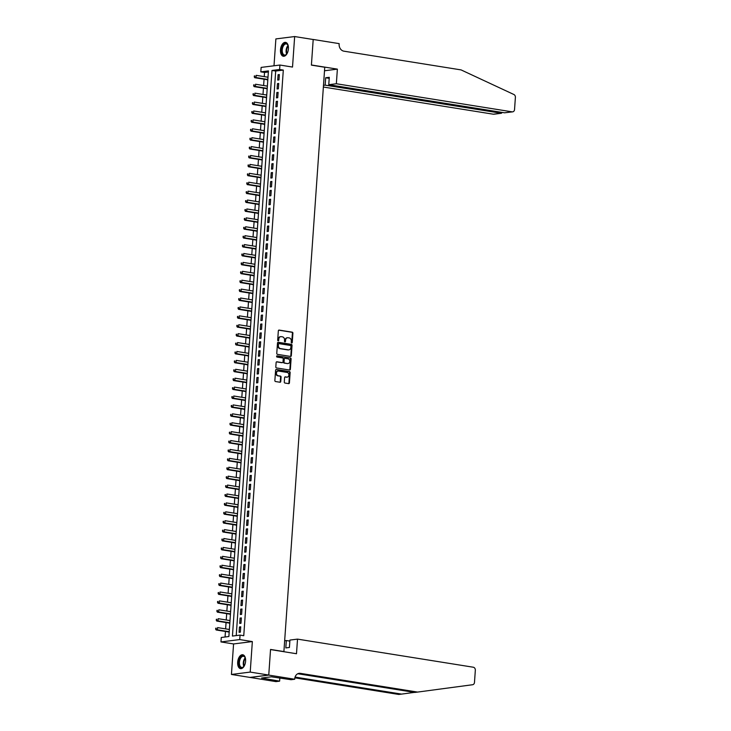 <?xml version="1.0" encoding="UTF-8"?>
<svg xmlns="http://www.w3.org/2000/svg" width="731" height="731" viewBox="0 0 731 731"><rect width="100%" height="100%" fill="white"/><g stroke="black" fill="none" stroke-linecap="round" stroke-linejoin="round"><path stroke-width="1.1" d="M291.696 342.985A0.621 0.512 82.8 0 0 292.254 342.455L292.903 333.172A0.886 0.731 82.8 0 0 292.236 332.176L279.132 330.083A0.886 0.731 82.8 0 0 278.337 330.841L277.689 340.134A0.621 0.512 82.8 0 0 278.712 340.29L278.794 339.093A2.833 2.33 82.8 0 1 280.768 336.653A2.833 2.33 82.8 0 1 281.316 336.662L282.413 336.845A2.833 2.33 82.8 0 1 284.542 340.016L284.46 341.213A0.621 0.512 82.8 0 0 285.483 341.377L285.565 340.171A2.833 2.33 82.8 0 1 287.539 337.74A2.833 2.33 82.8 0 1 288.087 337.749L289.184 337.923A2.833 2.33 82.8 0 1 291.313 341.094L291.23 342.3A0.621 0.512 82.8 0 0 291.696 342.985M291.55 342.94A0.621 0.512 82.8 0 0 291.742 342.519L292.391 333.235A0.886 0.731 82.8 0 0 291.724 332.24L278.721 330.165M278.018 340.774A0.621 0.512 82.8 0 0 278.2 340.354L278.794 339.093M284.788 341.861A0.621 0.512 82.8 0 0 284.971 341.441L285.565 340.171M245.598 661.199A7.027 3.883 -80.9 0 0 242.747 654.757A7.027 3.883 -80.9 0 0 237.676 662.195A7.027 3.883 -80.9 0 0 240.526 668.637A7.027 3.883 -80.9 0 0 245.598 661.199M288.416 48.813A7.027 3.883 -80.9 0 0 285.565 42.371A7.027 3.883 -80.9 0 0 280.494 49.809A7.027 3.883 -80.9 0 0 283.345 56.25A7.027 3.883 -80.9 0 0 288.416 48.813M284.295 382.057A0.886 0.731 82.8 0 0 284.962 383.044L288.635 383.629A0.886 0.731 82.8 0 0 289.421 382.87L290.143 372.554A0.886 0.731 82.8 0 0 289.476 371.567L276.373 369.475A0.886 0.731 82.8 0 0 275.587 370.233L274.865 380.549A0.886 0.731 82.8 0 0 275.532 381.536L279.973 382.249A0.886 0.731 82.8 0 0 280.759 381.491L281.07 377.077A0.886 0.731 82.8 0 0 280.402 376.081L278.2 375.734A2.367 1.946 82.8 0 1 278.529 371.056L287.155 372.435A2.367 1.946 82.8 0 1 286.826 377.114L285.392 376.876A0.886 0.731 82.8 0 0 284.597 377.635L284.295 382.057M240.051 635.111L239.741 639.57L220.963 641.937L221.274 637.478L228.885 636.518L268.441 70.907L260.821 71.857L261.131 67.407L279.918 65.041L279.607 69.5L271.987 70.459L232.44 636.071L240.051 635.111L243.761 635.705L283.308 70.085L279.607 69.5M279.918 65.041L292.519 67.06L294.657 36.55L313.197 39.511L311.406 65.123L324.756 67.252L283.902 651.577L270.543 649.448L268.761 675.051L250.212 672.091L252.35 641.58L239.741 639.57M290.536 356.445A0.886 0.731 82.8 0 0 291.322 355.686L292.044 345.37A0.886 0.731 82.8 0 0 291.377 344.374L278.273 342.282A0.886 0.731 82.8 0 0 277.488 343.04L276.766 353.356A0.886 0.731 82.8 0 0 277.433 354.343L290.536 356.445M291.093 358.958L290.371 369.274A0.886 0.731 82.8 0 1 289.586 370.032L276.482 367.94A0.886 0.731 82.8 0 1 275.815 366.953L276.126 362.539A0.886 0.731 82.8 0 1 276.912 361.781L282.23 362.631A0.886 0.731 82.8 0 0 283.016 361.872L283.226 358.939A0.886 0.731 82.8 0 0 282.559 357.952L277.022 357.066A0.621 0.512 82.8 0 1 277.104 355.842L290.426 357.971A0.886 0.731 82.8 0 1 291.093 358.958L290.591 359.022L289.869 369.338L290.371 369.274M268.761 675.051L249.975 677.418L231.435 674.457L250.212 672.091M294.657 36.55L275.879 38.917L273.997 65.79M229.232 629.455L229.461 628.276M229.05 632.041L229.095 633.585M229.854 620.546L230.082 619.376M229.671 623.132L229.717 624.676M230.475 611.646L230.704 610.467M230.292 614.232L230.338 615.767M231.097 602.737L231.334 601.558M230.914 605.323L230.959 606.858M231.718 593.828L231.955 592.649M231.544 596.414L231.581 597.949M232.348 584.919L232.577 583.74M232.166 587.505L232.202 589.049M232.97 576.01L233.198 574.84M232.787 578.596L232.823 580.14M233.591 567.101L233.819 565.931M233.408 569.687L233.454 571.231M234.212 558.201L234.441 557.022M234.03 560.787L234.075 562.322M234.834 549.292L235.071 548.113M234.651 551.878L234.697 553.413M235.455 540.383L235.693 539.204M235.281 542.969L235.318 544.513M236.086 531.474L236.314 530.295M235.903 534.059L235.939 535.604M236.707 522.564L236.935 521.395M236.524 525.15L236.561 526.695M237.328 513.665L237.557 512.486M237.146 516.25L237.191 517.786M237.95 504.755L238.178 503.577M237.767 507.341L237.813 508.877M238.571 495.846L238.809 494.668M238.388 498.432L238.434 499.967M239.192 486.937L239.43 485.759M239.019 489.523L239.055 491.068M239.823 478.028L240.051 476.859M239.64 480.614L239.677 482.158M240.444 469.128L240.673 467.95M240.261 471.705L240.298 473.249M241.066 460.219L241.294 459.041M240.883 462.805L240.928 464.34M241.687 451.31L241.915 450.132M241.504 453.896L241.55 455.431M242.39 441.204L242.308 442.401M242.125 444.987L242.171 446.531M243.021 432.295L242.93 433.492M242.756 436.078L242.793 437.622M243.56 424.583L243.788 423.413M243.377 427.169L243.414 428.713M244.181 415.683L244.41 414.504M243.999 418.269L244.035 419.804M244.803 406.774L245.031 405.595M244.62 409.36L244.666 410.895M245.424 397.865L245.653 396.686M245.241 400.451L245.287 401.986M246.045 388.956L246.283 387.777M245.863 391.542L245.908 393.086M246.667 380.047L246.904 378.877M246.493 382.633L246.53 384.177M247.297 371.147L247.526 369.968M247.115 373.724L247.151 375.268M247.919 362.238L248.147 361.059M247.736 364.824L247.772 366.359M248.54 353.329L248.768 352.15M248.357 355.915L248.403 357.45M249.161 344.42L249.39 343.241M248.979 347.006L249.024 348.55M249.783 335.511L250.02 334.332M249.6 338.097L249.646 339.641M250.404 326.602L250.642 325.432M250.23 329.188L250.267 330.732M251.035 317.702L251.263 316.523M250.852 320.288L250.888 321.823M251.656 308.793L251.884 307.614M251.473 311.379L251.51 312.914M252.277 299.884L252.506 298.705M252.094 302.47L252.14 304.005M252.899 290.975L253.127 289.796M252.716 293.56L252.762 295.105M253.52 282.065L253.758 280.896M253.337 284.651L253.383 286.196M254.141 273.166L254.379 271.987M253.968 275.751L254.004 277.287M254.772 264.256L255 263.078M254.589 266.842L254.626 268.378M255.393 255.347L255.622 254.169M255.21 257.933L255.247 259.468M256.014 246.438L256.243 245.26M255.832 249.024L255.877 250.569M256.636 237.529L256.864 236.36M256.453 240.115L256.499 241.659M257.257 228.62L257.495 227.451M257.074 231.206L257.12 232.75M257.879 219.72L258.116 218.542M257.705 222.306L257.741 223.841M258.509 210.811L258.737 209.633M258.326 213.397L258.363 214.932M259.213 200.705L259.13 201.902M258.948 204.488L258.984 206.023M259.752 192.993L259.98 191.814M259.569 195.579L259.615 197.123M260.373 184.084L260.601 182.914M260.19 186.67L260.236 188.214M260.994 175.184L261.232 174.005M260.812 177.77L260.857 179.305M261.616 166.275L261.853 165.096M261.442 168.861L261.479 170.396M262.246 157.366L262.475 156.187M262.063 159.952L262.1 161.487M262.868 148.457L263.096 147.278M262.685 151.043L262.721 152.587M263.489 139.548L263.717 138.378M263.306 142.134L263.352 143.678M264.11 130.639L264.339 129.469M263.928 133.225L263.973 134.769M264.732 121.739L264.969 120.56M264.549 124.325L264.595 125.86M265.353 112.83L265.591 111.651M265.179 115.416L265.216 116.951M265.983 103.921L266.212 102.742M265.801 106.507L265.837 108.051M266.605 95.012L266.833 93.833M266.422 97.598L266.459 99.142M267.226 86.103L267.455 84.933M267.043 88.689L267.089 90.233M278.977 79.907L279.352 74.562L278.082 74.717L277.707 80.063L278.977 79.907M278.356 88.817L278.73 83.471L277.46 83.626L277.086 88.972L278.356 88.817M277.734 97.716L278.109 92.371L276.839 92.535L276.464 97.881L277.734 97.716M277.113 106.625L277.478 101.28L276.217 101.445L275.843 106.79L277.113 106.625M276.482 115.535L276.857 110.189L275.587 110.354L275.221 115.69L276.482 115.535M275.861 124.444L276.236 119.098L274.966 119.254L274.591 124.599L275.861 124.444M275.24 133.353L275.614 128.007L274.344 128.163L273.97 133.508L275.24 133.353M274.618 142.253L274.993 136.916L273.723 137.072L273.348 142.417L274.618 142.253M273.997 151.162L274.372 145.816L273.102 145.981L272.727 151.326L273.997 151.162M273.376 160.071L273.741 154.725L272.48 154.89L272.106 160.235L273.376 160.071M272.745 168.98L273.12 163.634L271.85 163.799L271.484 169.135L272.745 168.98M272.124 177.889L272.499 172.543L271.228 172.699L270.854 178.044L272.124 177.889M271.503 186.798L271.877 181.452L270.607 181.608L270.232 186.953L271.503 186.798M270.881 195.698L271.256 190.352L269.986 190.517L269.611 195.862L270.881 195.698M270.26 204.607L270.634 199.261L269.364 199.426L268.99 204.771L270.26 204.607M269.638 213.516L270.013 208.171L268.743 208.335L268.368 213.671L269.638 213.516M269.008 222.425L269.383 217.08L268.113 217.235L267.747 222.58L269.008 222.425M268.387 231.334L268.761 225.989L267.491 226.144L267.117 231.489L268.387 231.334M267.765 240.234L268.14 234.898L266.87 235.053L266.495 240.398L267.765 240.234M267.144 249.143L267.519 243.798L266.248 243.962L265.874 249.308L267.144 249.143M266.523 258.052L266.897 252.707L265.627 252.871L265.252 258.217L266.523 258.052M265.901 266.961L266.276 261.616L265.006 261.771L264.631 267.117L265.901 266.961M265.271 275.87L265.645 270.525L264.375 270.68L264.01 276.026L265.271 275.87M264.649 284.779L265.024 279.434L263.754 279.589L263.379 284.935L264.649 284.779M264.028 293.679L264.403 288.334L263.133 288.498L262.758 293.844L264.028 293.679M263.407 302.588L263.781 297.243L262.511 297.407L262.137 302.753L263.407 302.588M262.785 311.497L263.16 306.152L261.89 306.316L261.515 311.653L262.785 311.497M262.164 320.406L262.539 315.061L261.269 315.216L260.894 320.562L262.164 320.406M261.534 329.315L261.908 323.97L260.638 324.125L260.273 329.471L261.534 329.315M260.912 338.215L261.287 332.879L260.017 333.034L259.642 338.38L260.912 338.215M260.291 347.124L260.665 341.779L259.395 341.944L259.021 347.289L260.291 347.124M259.669 356.034L260.044 350.688L258.774 350.853L258.399 356.198L259.669 356.034M259.048 364.943L259.423 359.597L258.153 359.753L257.778 365.098L259.048 364.943M258.427 373.852L258.801 368.506L257.531 368.662L257.157 374.007L258.427 373.852M257.796 382.752L258.171 377.415L256.901 377.571L256.535 382.916L257.796 382.752M257.175 391.661L257.55 386.315L256.279 386.48L255.905 391.825L257.175 391.661M256.554 400.57L256.928 395.224L255.658 395.389L255.283 400.734L256.554 400.57M255.932 409.479L256.307 404.133L255.037 404.298L254.662 409.634L255.932 409.479M255.311 418.388L255.686 413.042L254.415 413.198L254.041 418.543L255.311 418.388M254.69 427.297L255.064 421.951L253.794 422.107L253.419 427.452L254.69 427.297M254.059 436.197L254.434 430.851L253.164 431.016L252.798 436.361L254.059 436.197M253.438 445.106L253.812 439.76L252.542 439.925L252.168 445.27L253.438 445.106M252.816 454.015L253.191 448.67L251.921 448.834L251.546 454.17L252.816 454.015M252.195 462.924L252.57 457.579L251.3 457.734L250.925 463.079L252.195 462.924M251.574 471.833L251.948 466.488L250.678 466.643L250.304 471.988L251.574 471.833M250.952 480.733L251.327 475.397L250.057 475.552L249.682 480.897L250.952 480.733M250.322 489.642L250.696 484.297L249.435 484.461L249.061 489.807L250.322 489.642M249.7 498.551L250.075 493.206L248.805 493.37L248.43 498.716L249.7 498.551M249.079 507.46L249.454 502.115L248.184 502.279L247.809 507.616L249.079 507.46M248.458 516.369L248.832 511.024L247.562 511.179L247.188 516.525L248.458 516.369M247.836 525.278L248.211 519.933L246.941 520.088L246.566 525.434L247.836 525.278M247.215 534.178L247.59 528.833L246.32 528.997L245.945 534.343L247.215 534.178M246.585 543.087L246.959 537.742L245.698 537.906L245.324 543.252L246.585 543.087M245.963 551.996L246.338 546.651L245.068 546.815L244.693 552.152L245.963 551.996M245.342 560.905L245.717 555.56L244.446 555.715L244.072 561.061L245.342 560.905M244.721 569.814L245.095 564.469L243.825 564.624L243.45 569.97L244.721 569.814M244.099 578.714L244.474 573.378L243.204 573.533L242.829 578.879L244.099 578.714M243.478 587.623L243.852 582.278L242.582 582.443L242.208 587.788L243.478 587.623M242.847 596.533L243.222 591.187L241.961 591.352L241.586 596.697L242.847 596.533M242.226 605.442L242.601 600.096L241.331 600.252L240.956 605.597L242.226 605.442M241.605 614.351L241.979 609.005L240.709 609.161L240.335 614.506L241.605 614.351M240.983 623.26L241.358 617.914L240.088 618.07L239.713 623.415L240.983 623.26M283.308 70.085L275.697 71.044L236.223 635.595M239.466 626.979L239.092 632.324L240.362 632.16L240.737 626.814L239.466 626.979L240.709 627.18M268.359 71.976L264.531 72.451L264.238 76.627M264.065 79.204L263.617 85.527M263.434 88.113L262.996 94.436M262.813 97.022L262.374 103.345M262.191 105.931L261.753 112.254M261.57 114.84L261.122 121.163M260.949 123.749L260.501 130.063M260.327 132.649L259.88 138.972M259.697 141.558L259.258 147.881M259.076 150.467L258.637 156.79M258.454 159.376L258.016 165.699M257.833 168.285L257.385 174.599M257.211 177.185L256.764 183.508M256.59 186.094L256.142 192.417M255.96 195.003L255.521 201.327M255.338 203.912L254.9 210.236M254.717 212.822L254.278 219.145M254.096 221.731L253.648 228.045M253.474 230.63L253.027 236.954M252.853 239.54L252.405 245.863M252.222 248.449L251.784 254.772M251.601 257.358L251.162 263.681M250.98 266.267L250.541 272.581M250.358 275.167L249.911 281.49M249.737 284.076L249.289 290.399M249.116 292.985L248.668 299.308M248.485 301.894L248.047 308.217M247.864 310.803L247.425 317.126M247.242 319.703L246.804 326.026M246.621 328.612L246.183 334.935M246 337.521L245.552 343.844M245.378 346.43L244.931 352.753M244.748 355.339L244.309 361.662M244.127 364.248L243.688 370.562M243.505 373.148L243.067 379.471M242.884 382.057L242.445 388.38M242.263 390.966L241.815 397.289M241.641 399.875L241.193 406.198M241.011 408.784L240.572 415.107M240.389 417.684L239.951 424.007M239.768 426.593L239.329 432.916M239.147 435.502L238.708 441.826M238.525 444.411L238.078 450.735M237.904 453.321L237.456 459.644M237.273 462.23L236.835 468.544M236.652 471.13L236.214 477.453M236.031 480.039L235.592 486.362M235.409 488.948L234.971 495.271M234.788 497.857L234.34 504.18M234.167 506.766L233.719 513.08M233.536 515.666L233.098 521.989M232.915 524.575L232.476 530.898M232.294 533.484L231.855 539.807M231.672 542.393L231.234 548.716M231.051 551.302L230.603 557.625M230.429 560.211L229.982 566.525M229.799 569.111L229.36 575.434M229.178 578.02L228.739 584.343M228.556 586.929L228.118 593.252M227.935 595.838L227.496 602.161M227.314 604.747L226.866 611.061M226.692 613.647L226.244 619.97M226.062 622.556L225.623 628.879M225.44 631.465L225.057 637.003M268.085 75.978L267.848 77.203M267.665 79.789L267.71 81.324M283.427 651.641L283.902 651.577M252.35 641.58L233.573 643.947L231.435 674.457M233.573 643.947L220.963 641.937M264.531 72.451L260.821 71.857M275.697 71.044L271.987 70.459M278.082 74.717L279.324 74.918M277.46 83.626L278.703 83.827M276.839 92.535L278.082 92.736M276.217 101.445L277.46 101.646M275.587 110.354L276.839 110.545M274.966 119.254L276.208 119.455M274.344 128.163L275.587 128.364M273.723 137.072L274.966 137.273M273.102 145.981L274.344 146.182M272.48 154.89L273.723 155.082M271.85 163.799L273.102 163.991M271.228 172.699L272.471 172.9M270.607 181.608L271.85 181.809M269.986 190.517L271.228 190.718M269.364 199.426L270.607 199.627M268.743 208.335L269.986 208.527M268.113 217.235L269.364 217.436M267.491 226.144L268.734 226.345M266.87 235.053L268.113 235.254M266.248 243.962L267.491 244.163M265.627 252.871L266.87 253.063M265.006 261.771L266.248 261.972M264.375 270.68L265.627 270.881M263.754 279.589L264.997 279.79M263.133 288.498L264.375 288.699M262.511 297.407L263.754 297.599M261.89 306.316L263.133 306.508M261.269 315.216L262.511 315.417M260.638 324.125L261.89 324.326M260.017 333.034L261.259 333.235M259.395 341.944L260.638 342.145M258.774 350.853L260.017 351.044M258.153 359.753L259.395 359.954M257.531 368.662L258.774 368.863M256.901 377.571L258.153 377.772M256.279 386.48L257.522 386.681M255.658 395.389L256.901 395.581M255.037 404.298L256.279 404.49M254.415 413.198L255.658 413.399M253.794 422.107L255.037 422.308M253.164 431.016L254.415 431.217M252.542 439.925L253.785 440.126M251.921 448.834L253.164 449.026M251.3 457.734L252.542 457.935M250.678 466.643L251.921 466.844M250.057 475.552L251.3 475.753M249.435 484.461L250.678 484.662M248.805 493.37L250.048 493.562M248.184 502.279L249.426 502.471M247.562 511.179L248.805 511.38M246.941 520.088L248.184 520.289M246.32 528.997L247.562 529.198M245.698 537.906L246.941 538.107M245.068 546.815L246.31 547.007M244.446 555.715L245.689 555.916M243.825 564.624L245.068 564.825M243.204 573.533L244.446 573.734M242.582 582.443L243.825 582.644M241.961 591.352L243.204 591.543M241.331 600.252L242.573 600.453M240.709 609.161L241.952 609.362M240.088 618.07L241.331 618.271M287.292 337.786A2.833 2.33 82.8 0 0 287.036 337.804A2.833 2.33 82.8 0 0 285.053 340.235M280.521 336.708A2.833 2.33 82.8 0 0 280.265 336.717A2.833 2.33 82.8 0 0 278.283 339.157M290.435 356.426A0.886 0.731 82.8 0 0 290.819 355.75L291.541 345.434A0.886 0.731 82.8 0 0 290.874 344.438L277.871 342.364M290.965 346.165A0.621 0.512 82.8 0 0 290.49 345.471L278.995 343.634A0.621 0.512 82.8 0 0 278.438 344.164L278.347 345.434A2.833 2.33 82.8 0 0 280.485 348.605L288.343 349.857A2.833 2.33 82.8 0 0 288.9 349.866A2.833 2.33 82.8 0 0 290.874 347.435L290.965 346.165M278.758 343.661L278.484 343.698A0.621 0.512 82.8 0 0 277.935 344.228L278.438 344.164M288.644 349.884A2.833 2.33 82.8 0 1 288.389 349.93A2.833 2.33 82.8 0 1 287.84 349.921L279.973 348.669A2.833 2.33 82.8 0 1 277.844 345.498L277.935 344.228M289.485 370.023A0.886 0.731 82.8 0 0 289.869 369.338M276.501 361.854L281.718 362.695A0.886 0.731 82.8 0 0 282.056 362.649M276.766 355.933L290.426 357.971M287.74 363.508A2.367 1.946 82.8 0 0 288.069 358.83L285.026 358.345A0.886 0.731 82.8 0 0 284.24 359.104L284.039 362.028A0.886 0.731 82.8 0 0 284.706 363.024L287.237 363.572A2.367 1.946 82.8 0 0 287.941 363.526M284.523 358.409A0.886 0.731 82.8 0 0 283.738 359.168L284.24 359.104M287.237 363.572L284.195 363.088A0.886 0.731 82.8 0 1 283.527 362.092L283.738 359.168M290.591 359.022A0.886 0.731 82.8 0 0 289.924 358.035M287.027 377.132A2.367 1.946 82.8 0 1 286.324 377.178L284.98 376.958M277.817 371.101A2.367 1.946 82.8 0 0 277.698 375.798L278.2 375.734M279.872 382.231A0.886 0.731 82.8 0 0 280.256 381.555L280.567 377.141A0.886 0.731 82.8 0 0 279.9 376.145L277.698 375.798M288.535 383.62A0.886 0.731 82.8 0 0 288.919 382.934L289.64 372.618A0.886 0.731 82.8 0 0 288.973 371.631L275.962 369.548M267.994 77.221L256.188 75.339L256.033 77.559L254.763 77.724L267.811 79.807M254.735 76.792L254.799 75.896L254.224 76.856L256.033 77.559L267.838 79.451M254.287 75.96L254.799 75.896M254.763 77.724L254.224 76.856M287.347 53.043A6.076 3.353 99.1 0 1 286.525 54.258A6.076 3.353 99.1 0 1 281.874 52.787A6.076 3.353 99.1 0 1 283.445 44.71A6.076 3.353 99.1 0 1 287.968 45.258A6.076 3.353 99.1 0 1 288.224 46.026A6.076 3.353 99.1 0 1 288.37 46.665M288.041 45.45A5.629 3.107 -80.9 0 0 286.314 43.906A5.629 3.107 -80.9 0 0 283.034 46.638A5.629 3.107 -80.9 0 0 282.477 52.595A5.629 3.107 -80.9 0 0 284.533 55.026A5.629 3.107 -80.9 0 0 286.662 54.103A5.629 3.107 99.1 0 1 286.342 53.217A5.629 3.107 99.1 0 1 288.041 45.459M286.013 42.499A6.981 3.856 -80.9 0 0 282.038 46.007A6.981 3.856 -80.9 0 0 281.398 53.29A6.981 3.856 -80.9 0 0 283.811 56.278M244.529 665.429A6.076 3.353 99.1 0 1 243.706 666.635A6.076 3.353 99.1 0 1 239.055 665.173A6.076 3.353 99.1 0 1 240.627 657.087A6.076 3.353 99.1 0 1 245.141 657.644A6.076 3.353 99.1 0 1 245.406 658.412A6.076 3.353 99.1 0 1 245.552 659.051M245.223 657.836A5.629 3.107 -80.9 0 0 243.487 656.292A5.629 3.107 -80.9 0 0 240.207 659.015A5.629 3.107 -80.9 0 0 239.658 664.982A5.629 3.107 -80.9 0 0 241.714 667.412A5.629 3.107 -80.9 0 0 243.834 666.48A5.629 3.107 99.1 0 1 243.524 665.594A5.629 3.107 99.1 0 1 245.223 657.836M243.195 654.875A6.981 3.856 -80.9 0 0 239.22 658.393A6.981 3.856 -80.9 0 0 238.58 665.667A6.981 3.856 -80.9 0 0 240.992 668.655M323.376 87.035L493.352 114.21L500.936 113.25L501.009 112.236M336.351 83.745L512.129 111.843A2.705 2.22 82.8 0 0 512.65 111.852A2.705 2.22 82.8 0 0 514.542 109.522L515.392 97.369A2.705 2.22 82.8 0 0 513.884 94.5L461.069 69.902L343.881 51.17A6.305 5.19 -97.2 0 1 339.129 44.107L339.157 43.622L313.197 39.465L311.415 64.986L337.375 69.134L336.351 83.745L328.767 84.705L329.279 77.312L325.679 77.76L325.167 85.152L501.42 113.268L493.873 114.219A2.705 2.22 -97.2 0 1 493.352 114.21M325.167 85.152L323.495 85.363M337.375 69.134L324.509 70.761M328.767 84.705L504.545 112.802L512.129 111.843M325.679 77.76L329.215 78.327M512.65 111.852L504.545 112.802M502.197 112.446L501.42 113.268M297.517 639.122L473.295 667.22A2.705 2.22 82.8 0 1 475.333 670.245L474.483 682.407A2.705 2.22 82.8 0 1 472.61 684.728L417.556 692.083L300.377 673.352A6.305 5.19 82.8 0 0 299.153 673.333A6.305 5.19 82.8 0 0 294.748 678.761L294.712 679.245L268.752 675.097L270.534 649.576L296.494 653.733L297.517 639.122L289.933 640.073L289.412 647.474L285.812 647.922L286.324 640.53L289.86 641.096M294.712 679.245L291.029 679.711L271.384 676.805L261.588 678.039L279.617 681.155L275.934 681.612L249.975 677.418M249.975 677.463L268.752 675.097M417.556 692.083L414.779 692.431L297.8 673.735M295.068 677.08L401.557 694.103L398.779 694.45L294.867 677.838M401.557 694.103L414.431 692.376M284.651 640.74L286.324 640.53M279.617 681.155L279.836 677.92M263.809 678.395L263.854 677.756M267.372 86.13L255.567 84.239L255.411 86.468L254.141 86.633L267.19 88.716M254.114 85.691L254.169 84.805L253.602 85.755L255.411 86.468L267.217 88.36M253.666 84.869L254.169 84.805M254.141 86.633L253.602 85.755M266.751 95.039L254.945 93.148L254.781 95.377L253.52 95.533L266.568 97.625M253.483 94.601L253.547 93.714L252.981 94.664L254.781 95.377L266.596 97.269M253.045 93.778L253.547 93.714M253.52 95.533L252.981 94.664M266.13 103.948L254.315 102.057L254.16 104.286L252.889 104.442L265.947 106.534M252.862 103.51L252.926 102.623L252.359 103.574L254.16 104.286L265.974 106.169M252.423 102.687L252.926 102.623M252.889 104.442L252.359 103.574M265.508 112.848L253.694 110.966L253.538 113.195L252.268 113.351L265.326 115.434M252.241 112.419L252.305 111.523L251.738 112.483L253.538 113.195L265.344 115.078M251.793 111.587L252.305 111.523M252.268 113.351L251.738 112.483M264.878 121.757L253.072 119.875L252.917 122.095L251.647 122.26L264.704 124.343M251.619 121.328L251.683 120.432L251.108 121.392L252.917 122.095L264.723 123.987M251.172 120.496L251.683 120.432M251.647 122.26L251.108 121.392M264.256 130.666L252.451 128.784L252.296 131.004L251.025 131.169L264.074 133.252M250.998 130.228L251.062 129.341L250.486 130.292L252.296 131.004L264.101 132.896M250.55 129.405L251.062 129.341M251.025 131.169L250.486 130.292M263.635 139.575L251.829 137.684L251.674 139.913L250.404 140.078L263.452 142.161M250.377 139.137L250.431 138.25L249.865 139.201L251.674 139.913L263.48 141.805M249.929 138.314L250.431 138.25M250.404 140.078L249.865 139.201M263.014 148.484L251.208 146.593L251.044 148.822L249.783 148.978L262.831 151.07M249.746 148.046L249.81 147.159L249.244 148.11L251.044 148.822L262.858 150.705M249.308 147.223L249.81 147.159M249.783 148.978L249.244 148.11M262.392 157.393L250.578 155.502L250.422 157.732L249.152 157.887L262.21 159.97M249.125 156.955L249.189 156.059L248.622 157.019L250.422 157.732L262.237 159.614M248.686 156.123L249.189 156.059M249.152 157.887L248.622 157.019M261.771 166.293L249.956 164.411L249.801 166.631L248.531 166.796L261.588 168.879M248.503 165.864L248.567 164.968L248.001 165.928L249.801 166.631L261.607 168.523M248.056 165.032L248.567 164.968M248.531 166.796L248.001 165.928M261.141 175.202L249.335 173.32L249.18 175.541L247.91 175.705L260.967 177.788M247.882 174.773L247.946 173.877L247.37 174.837L249.18 175.541L260.985 177.432M247.434 173.941L247.946 173.877M247.91 175.705L247.37 174.837M260.519 184.111L248.714 182.22L248.558 184.45L247.288 184.614L260.337 186.697M247.261 183.673L247.325 182.787L246.749 183.737L248.558 184.45L260.364 186.341M246.813 182.851L247.325 182.787M247.288 184.614L246.749 183.737M259.898 193.021L248.092 191.129L247.937 193.359L246.667 193.514L259.715 195.606M246.639 192.582L246.694 191.696L246.128 192.646L247.937 193.359L259.743 195.241M246.192 191.76L246.694 191.696M246.667 193.514L246.128 192.646M259.277 201.93L247.471 200.038L247.306 202.268L246.045 202.423L259.094 204.516M246.009 201.491L246.073 200.605L245.506 201.555L247.306 202.268L259.121 204.15M245.57 200.669L246.073 200.605M246.045 202.423L245.506 201.555M258.655 210.83L246.84 208.947L246.685 211.177L245.415 211.332L258.472 213.415M245.388 210.4L245.452 209.505L244.885 210.464L246.685 211.177L258.5 213.059M244.949 209.569L245.452 209.505M245.415 211.332L244.885 210.464M258.034 219.739L246.219 217.856L246.064 220.077L244.794 220.241L257.851 222.325M244.766 219.309L244.83 218.414L244.264 219.373L246.064 220.077L257.869 221.968M244.318 218.478L244.83 218.414M244.794 220.241L244.264 219.373M257.403 228.648L245.598 226.756L245.442 228.986L244.172 229.15L257.23 231.234M244.145 228.209L244.209 227.323L243.633 228.273L245.442 228.986L257.248 230.877M243.697 227.387L244.209 227.323M244.172 229.15L243.633 228.273M256.782 237.557L244.976 235.665L244.821 237.895L243.551 238.05L256.599 240.143M243.524 237.118L243.587 236.232L243.012 237.182L244.821 237.895L256.627 239.786M243.076 236.296L243.587 236.232M243.551 238.05L243.012 237.182M256.161 246.466L244.355 244.574L244.2 246.804L242.93 246.959L255.978 249.052M242.902 246.027L242.957 245.141L242.39 246.091L244.2 246.804L256.005 248.686M242.454 245.205L242.957 245.141M242.93 246.959L242.39 246.091M255.539 255.366L243.734 253.483L243.569 255.713L242.308 255.868L255.357 257.952M242.272 254.936L242.336 254.041L241.769 255L243.569 255.713L255.384 257.595M241.833 254.105L242.336 254.041M242.308 255.868L241.769 255M254.918 264.275L243.103 262.392L242.948 264.613L241.678 264.777L254.735 266.861M241.65 263.845L241.714 262.95L241.148 263.909L242.948 264.613L254.763 266.504M241.212 263.014L241.714 262.95M241.678 264.777L241.148 263.909M254.297 273.184L242.482 271.302L242.326 273.522L241.056 273.686L254.114 275.77M241.029 272.754L241.093 271.859L240.526 272.818L242.326 273.522L254.132 275.413M240.581 271.923L241.093 271.859M241.056 273.686L240.526 272.818M253.666 282.093L241.86 280.201L241.705 282.431L240.435 282.595L253.493 284.679M240.408 281.654L240.472 280.768L239.896 281.718L241.705 282.431L253.511 284.322M239.96 280.832L240.472 280.768M240.435 282.595L239.896 281.718M253.045 291.002L241.239 289.11L241.084 291.34L239.814 291.495L252.862 293.588M239.786 290.563L239.85 289.677L239.275 290.627L241.084 291.34L252.889 293.222M239.339 289.741L239.85 289.677M239.814 291.495L239.275 290.627M252.423 299.911L240.618 298.02L240.462 300.249L239.192 300.404L252.241 302.497M239.165 299.472L239.22 298.586L238.653 299.536L240.462 300.249L252.268 302.131M238.717 298.641L239.22 298.586M239.192 300.404L238.653 299.536M251.802 308.811L239.996 306.929L239.832 309.158L238.571 309.314L251.619 311.397M238.534 308.381L238.598 307.486L238.032 308.445L239.832 309.158L251.647 311.04M238.096 307.55L238.598 307.486M238.571 309.314L238.032 308.445M251.181 317.72L239.366 315.838L239.211 318.058L237.94 318.223L250.998 320.306M237.913 317.291L237.977 316.395L237.411 317.355L239.211 318.058L251.025 319.95M237.474 316.459L237.977 316.395M237.94 318.223L237.411 317.355M250.559 326.629L238.745 324.738L238.589 326.967L237.319 327.132L250.377 329.215M237.292 326.19L237.356 325.304L236.789 326.254L238.589 326.967L250.395 328.859M236.844 325.368L237.356 325.304M237.319 327.132L236.789 326.254M249.929 335.538L238.123 333.647L237.968 335.876L236.698 336.032L249.755 338.124M236.67 335.1L236.734 334.213L236.159 335.163L237.968 335.876L249.774 337.768M236.223 334.277L236.734 334.213M236.698 336.032L236.159 335.163M249.308 344.447L237.502 342.556L237.347 344.785L236.076 344.941L249.125 347.033M236.049 344.009L236.113 343.122L235.537 344.073L237.347 344.785L249.152 346.668M235.601 343.186L236.113 343.122M236.076 344.941L235.537 344.073M248.686 353.347L236.881 351.465L236.725 353.694L235.455 353.85L248.503 355.933M235.428 352.918L235.483 352.022L234.916 352.982L236.725 353.694L248.531 355.577M234.98 352.086L235.483 352.022M235.455 353.85L234.916 352.982M248.065 362.256L236.259 360.374L236.095 362.594L234.834 362.759L247.882 364.842M234.797 361.827L234.861 360.931L234.295 361.891L236.095 362.594L247.91 364.486M234.359 360.995L234.861 360.931M234.834 362.759L234.295 361.891M247.444 371.165L235.629 369.283L235.473 371.503L234.203 371.668L247.261 373.751M234.176 370.736L234.24 369.84L233.673 370.8L235.473 371.503L247.288 373.395M233.737 369.904L234.24 369.84M234.203 371.668L233.673 370.8M246.822 380.074L235.007 378.183L234.852 380.412L233.582 380.577L246.639 382.66M233.554 379.636L233.618 378.749L233.052 379.7L234.852 380.412L246.658 382.304M233.107 378.813L233.618 378.749M233.582 380.577L233.052 379.7M246.192 388.983L234.386 387.092L234.231 389.321L232.961 389.477L246.018 391.569M232.933 388.545L232.997 387.658L232.421 388.609L234.231 389.321L246.036 391.204M232.485 387.722L232.997 387.658M232.961 389.477L232.421 388.609M245.57 397.892L233.765 396.001L233.609 398.231L232.339 398.386L245.388 400.478M232.312 397.454L232.376 396.558L231.8 397.518L233.609 398.231L245.415 400.113M231.864 396.622L232.376 396.558M232.339 398.386L231.8 397.518M244.949 406.792L233.143 404.91L232.988 407.14L231.718 407.295L244.766 409.378M231.69 406.363L231.745 405.467L231.179 406.427L232.988 407.14L244.794 409.022M231.243 405.531L231.745 405.467M231.718 407.295L231.179 406.427M244.328 415.701L232.522 413.819L232.367 416.04L231.097 416.204L244.145 418.287M231.06 415.272L231.124 414.376L230.557 415.336L232.367 416.04L244.172 417.931M230.621 414.44L231.124 414.376M231.097 416.204L230.557 415.336M243.706 424.61L231.891 422.719L231.736 424.949L230.466 425.113L243.524 427.196M230.439 424.172L230.503 423.286L229.936 424.236L231.736 424.949L243.551 426.84M230 423.35L230.503 423.286M230.466 425.113L229.936 424.236M243.085 433.52L231.27 431.628L231.115 433.858L229.845 434.013L242.902 436.105M229.817 433.081L229.881 432.195L229.315 433.145L231.115 433.858L242.93 435.749M229.37 432.259L229.881 432.195M229.845 434.013L229.315 433.145M242.454 442.429L230.649 440.537L230.493 442.767L229.223 442.922L242.281 445.015M229.196 441.99L229.26 441.104L228.684 442.054L230.493 442.767L242.299 444.649M228.748 441.168L229.26 441.104M229.223 442.922L228.684 442.054M241.833 451.329L230.027 449.446L229.872 451.676L228.602 451.831L241.65 453.914M228.575 450.899L228.639 450.004L228.063 450.963L229.872 451.676L241.678 453.558M228.127 450.068L228.639 450.004M228.602 451.831L228.063 450.963M241.212 460.238L229.406 458.355L229.251 460.576L227.981 460.74L241.029 462.824M227.953 459.808L228.008 458.913L227.442 459.872L229.251 460.576L241.056 462.467M227.505 458.977L228.008 458.913M227.981 460.74L227.442 459.872M240.59 469.147L228.785 467.264L228.629 469.485L227.359 469.649L240.408 471.733M227.323 468.708L227.387 467.822L226.82 468.772L228.629 469.485L240.435 471.376M226.884 467.886L227.387 467.822M227.359 469.649L226.82 468.772M239.969 478.056L228.154 476.164L227.999 478.394L226.729 478.558L239.786 480.642M226.701 477.617L226.765 476.731L226.199 477.681L227.999 478.394L239.814 480.285M226.263 476.795L226.765 476.731M226.729 478.558L226.199 477.681M239.348 486.965L227.533 485.073L227.378 487.303L226.107 487.458L239.165 489.551M226.08 486.526L226.144 485.64L225.577 486.59L227.378 487.303L239.192 489.185M225.632 485.704L226.144 485.64M226.107 487.458L225.577 486.59M238.717 495.874L226.912 493.982L226.756 496.212L225.486 496.367L238.544 498.451M225.459 495.435L225.523 494.54L224.947 495.499L226.756 496.212L238.562 498.094M225.011 494.604L225.523 494.54M225.486 496.367L224.947 495.499M238.096 504.774L226.29 502.891L226.135 505.112L224.865 505.276L237.913 507.36M224.837 504.344L224.901 503.449L224.326 504.408L226.135 505.112L237.94 507.003M224.39 503.513L224.901 503.449M224.865 505.276L224.326 504.408M237.474 513.683L225.669 511.801L225.513 514.021L224.243 514.185L237.292 516.269M224.216 513.253L224.271 512.358L223.704 513.317L225.513 514.021L237.319 515.912M223.768 512.422L224.271 512.358M224.243 514.185L223.704 513.317M236.853 522.592L225.047 520.7L224.892 522.93L223.622 523.094L236.67 525.178M223.585 522.153L223.649 521.267L223.083 522.217L224.892 522.93L236.698 524.821M223.147 521.331L223.649 521.267M223.622 523.094L223.083 522.217M236.232 531.501L224.417 529.61L224.262 531.839L222.992 531.994L236.049 534.087M222.964 531.062L223.028 530.176L222.462 531.126L224.262 531.839L236.076 533.721M222.526 530.24L223.028 530.176M222.992 531.994L222.462 531.126M235.61 540.41L223.796 538.519L223.64 540.748L222.37 540.903L235.428 542.996M222.343 539.971L222.407 539.085L221.84 540.035L223.64 540.748L235.455 542.63M221.895 539.149L222.407 539.085M222.37 540.903L221.84 540.035M234.98 549.31L223.174 547.428L223.019 549.657L221.749 549.813L234.806 551.896M221.721 548.88L221.785 547.985L221.21 548.944L223.019 549.657L234.825 551.539M221.274 548.049L221.785 547.985M221.749 549.813L221.21 548.944M234.359 558.219L222.553 556.337L222.398 558.557L221.127 558.722L234.176 560.805M221.1 557.79L221.164 556.894L220.588 557.854L222.398 558.557L234.203 560.449M220.652 556.958L221.164 556.894M221.127 558.722L220.588 557.854M233.737 567.128L221.932 565.237L221.776 567.466L220.506 567.631L233.554 569.714M220.479 566.689L220.534 565.803L219.967 566.753L221.776 567.466L233.582 569.358M220.031 565.867L220.534 565.803M220.506 567.631L219.967 566.753M233.116 576.037L221.31 574.146L221.155 576.375L219.885 576.531L232.933 578.623M219.848 575.599L219.912 574.712L219.346 575.663L221.155 576.375L232.961 578.267M219.41 574.776L219.912 574.712M219.885 576.531L219.346 575.663M232.495 584.946L220.68 583.055L220.524 585.284L219.254 585.44L232.312 587.532M219.227 584.508L219.291 583.621L218.724 584.572L220.524 585.284L232.339 587.167M218.788 583.685L219.291 583.621M219.254 585.44L218.724 584.572M231.873 593.855L220.058 591.964L219.903 594.193L218.633 594.349L231.69 596.432M218.606 593.417L218.67 592.521L218.103 593.481L219.903 594.193L231.718 596.076M218.158 592.585L218.67 592.521M218.633 594.349L218.103 593.481M231.243 602.755L219.437 600.873L219.282 603.093L218.012 603.258L231.069 605.341M217.984 602.326L218.048 601.43L217.472 602.39L219.282 603.093L231.087 604.985M217.536 601.494L218.048 601.43M218.012 603.258L217.472 602.39M230.621 611.664L218.816 609.782L218.66 612.002L217.39 612.167L230.439 614.25M217.363 611.235L217.427 610.339L216.851 611.299L218.66 612.002L230.466 613.894M216.915 610.403L217.427 610.339M217.39 612.167L216.851 611.299M230 620.573L218.194 618.682L218.039 620.911L216.769 621.076L229.817 623.159M216.741 620.135L216.796 619.248L216.23 620.199L218.039 620.911L229.845 622.803M216.294 619.312L216.796 619.248M216.769 621.076L216.23 620.199M229.379 629.482L217.573 627.591L217.418 629.82L216.148 629.976L229.196 632.068M216.111 629.044L216.175 628.157L215.608 629.108L217.418 629.82L229.223 631.703M215.672 628.221L216.175 628.157M216.148 629.976L215.608 629.108M291.742 342.519L292.254 342.455M278.2 340.354L278.712 340.29M284.971 341.441L285.483 341.377M291.724 332.24L292.236 332.176M292.391 333.235L292.903 333.172M290.874 344.438L291.377 344.374M291.541 345.434L292.044 345.37M290.819 355.75L291.322 355.686M277.844 345.498L278.347 345.434M279.973 348.669L280.485 348.605M287.84 349.921L288.343 349.857M281.718 362.695L282.23 362.631M283.527 362.092L284.039 362.028M284.195 363.088L284.706 363.024M286.324 377.178L286.826 377.114M279.9 376.145L280.402 376.081M280.567 377.141L281.07 377.077M280.256 381.555L280.759 381.491M288.973 371.631L289.476 371.567M289.64 372.618L290.143 372.554M288.919 382.934L289.421 382.87M288.206 45.952A5.446 3.006 -80.9 0 0 286.808 53.171A5.446 3.006 -80.9 0 0 286.972 53.674M245.388 658.329A5.446 3.006 -80.9 0 0 243.99 665.548A5.446 3.006 -80.9 0 0 244.145 666.06M297.974 673.653L300.377 673.352M287.036 337.804L287.539 337.74M280.265 336.717L280.768 336.653M278.365 343.698L278.867 343.634M288.389 349.93L288.9 349.866M281.892 362.695L282.404 362.631M287.694 363.581L288.206 363.517M284.35 358.409L284.862 358.345M286.78 377.178L287.283 377.114M277.561 371.11L278.072 371.046"/></g></svg>
